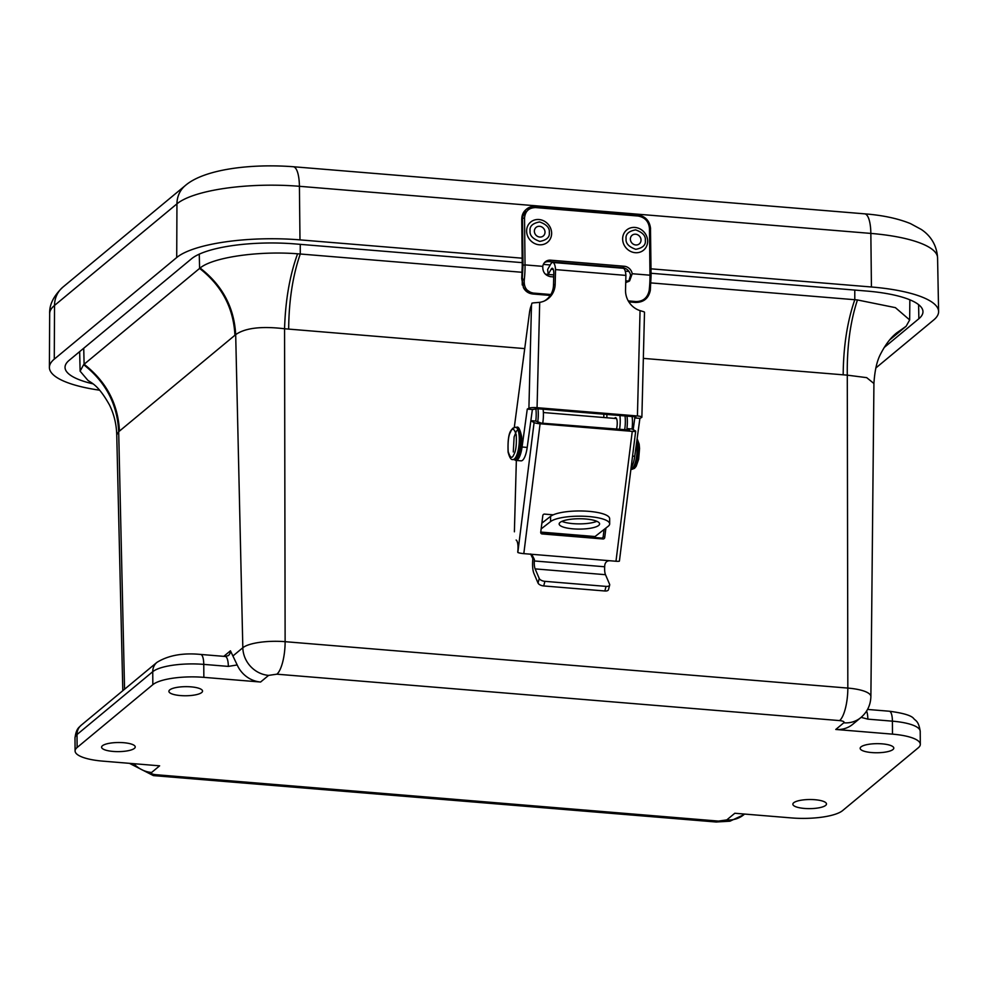 <?xml version="1.0" encoding="UTF-8"?>
<svg xmlns="http://www.w3.org/2000/svg" width="988" height="988" viewBox="0 0 988 988"><rect width="100%" height="100%" fill="white"/><g stroke="black" fill="none" stroke-linecap="round" stroke-linejoin="round"><path stroke-width="1.48" d="M793.697 802.762A16.821 4.545 -0.4 0 1 812.297 799.564A16.821 4.545 -0.4 0 1 826.487 803.948A16.821 4.545 -0.4 0 1 809.703 808.629A16.821 4.545 -0.4 0 1 792.858 804.183A16.821 4.545 -0.4 0 1 793.697 802.762M102.431 745.755A16.821 4.545 -0.4 0 1 121.03 742.556A16.821 4.545 -0.4 0 1 135.233 746.94A16.821 4.545 -0.4 0 1 118.449 751.621A16.821 4.545 -0.4 0 1 101.591 747.175A16.821 4.545 -0.4 0 1 102.431 745.755M169.751 689.896A16.821 4.545 -0.4 0 1 188.338 686.697A16.821 4.545 -0.4 0 1 202.54 691.081A16.821 4.545 -0.4 0 1 185.756 695.762A16.821 4.545 -0.4 0 1 168.899 691.316A16.821 4.545 -0.4 0 1 169.751 689.896M861.005 746.891A16.821 4.545 -0.4 0 1 879.604 743.705A16.821 4.545 -0.4 0 1 893.794 748.089A16.821 4.545 -0.4 0 1 877.011 752.757A16.821 4.545 -0.4 0 1 860.165 748.324A16.821 4.545 -0.4 0 1 861.005 746.891M260.585 682.029L203.849 677.348A40.422 10.942 179.6 0 0 152.831 684.659L77.113 747.508A40.422 10.942 179.6 0 0 75.088 750.954A40.422 10.942 179.6 0 0 102.888 761.143L159.624 765.824L151.609 772.48C150.756 773.542 152.152 774.271 155.795 774.691L718.498 821.09L726.785 819.904L734.813 813.26L791.536 817.928A40.422 10.942 179.6 0 0 842.566 810.629L918.284 747.78A40.422 10.942 179.6 0 0 920.31 744.335A40.422 10.942 179.6 0 0 892.497 734.146L835.774 729.465A26.948 24.638 50.3 0 0 852.805 724.253L860.82 717.597A26.948 24.638 -129.7 0 1 843.789 722.808C844.629 721.746 843.233 721.005 839.59 720.598L276.887 674.187L268.6 675.384L260.585 682.029A26.948 24.638 -129.7 0 1 237.194 664.949L228.327 666.406L203.763 664.381A40.422 10.942 179.6 0 0 152.745 671.692L77.015 734.529A40.422 10.942 179.6 0 0 75.002 737.987L75.088 750.954M223.77 656.353L230.439 650.82L237.194 664.949M870.885 696.577L873.923 383.505L866.698 377.651L847.284 375.156L847.828 688.08A33.518 9.065 -0.4 0 1 870.885 696.577C870.601 705.086 867.254 712.089 860.82 717.597M124.562 689.241L118.684 431.731L116.745 434.745C116.423 424.198 114.052 414.355 109.631 405.241C98.084 384.456 91.304 383.097 87.759 380.195L80.114 371.167L79.658 351.629M268.6 675.384A26.948 24.638 -129.7 0 1 242.826 647.745A33.518 9.065 -0.4 0 1 285.124 641.681L284.569 328.757C261.437 326.003 245.135 327.954 235.687 334.623C234.205 307.453 222.349 285.248 200.095 268.02A79.769 21.588 179.6 0 0 199.588 268.415C221.794 285.705 233.563 307.984 234.922 335.265L235.687 334.623L242.826 647.745L233.329 655.624M896.067 333.388L906.144 326.238L909.664 319.939L895.412 307.651L857.448 299.957C850.285 321.668 846.889 346.739 847.284 375.156L643.349 358.385M906.144 326.238A79.769 21.588 -0.4 0 1 905.675 326.645L889.521 340.045M234.922 335.265L118.684 431.731C117.448 404.364 105.753 382.01 83.634 364.671L80.114 371.167M83.634 364.671A79.769 21.588 -0.4 0 1 84.103 364.263L199.588 268.415L199.267 254.163M524.727 348.603L284.569 328.757C285.396 300.438 289.731 275.442 297.586 253.793C258.461 250.717 212.852 257.325 200.095 268.02M297.586 253.793A79.769 21.588 -0.4 0 1 300.266 254.002L522.121 272.293M545.388 274.207L548.192 274.442L547.636 269.502L550.588 264.302A12.301 3.717 94.7 0 1 552.774 262.475A12.301 3.717 94.7 0 1 555.54 269.601L625.898 275.405L625.528 290.015A20.155 18.883 62.6 0 0 640.051 310.615L637.433 415.973L537.064 407.686L539.695 302.34A20.155 18.883 62.6 0 0 545.314 300.525A20.155 18.883 62.6 0 0 555.17 284.223L555.54 269.601M625.762 280.839L629.06 281.111M650.931 282.914L854.793 299.722A79.769 21.588 -0.4 0 1 857.448 299.957M651.006 268.822L871.428 286.989A97.664 26.429 -0.4 0 1 938.6 311.529A97.664 26.429 -0.4 0 1 933.722 319.951L875.776 368.042M99.627 390.198A97.664 26.429 -0.4 0 1 49.4 367.388A97.664 26.429 -0.4 0 1 54.278 359.138L176.716 257.522A97.664 26.429 -0.4 0 1 299.982 239.874L522.158 258.189M522.207 262.647L295.103 243.925A82.029 22.193 179.6 0 0 191.561 258.745L69.135 360.361A82.029 22.193 179.6 0 0 65.035 367.289A82.029 22.193 179.6 0 0 92.996 383.838M884.137 347.554L918.865 318.729A82.029 22.193 179.6 0 0 922.965 311.652A82.029 22.193 179.6 0 0 866.55 291.04L651.055 273.268M628.986 271.453L625.231 271.144M550.217 264.957L543.351 264.389M622.638 239.047A13.153 11.979 -130.9 0 1 641.274 229.661A13.153 11.979 -130.9 0 1 641.508 251.52A13.153 11.979 -130.9 0 1 622.638 239.047M630.369 239.158A5.607 5.101 -130.9 0 1 639.557 236.256A5.607 5.101 -130.9 0 1 633.629 244.345A5.607 5.101 -130.9 0 1 630.369 239.158M526.629 231.13A13.153 11.979 -130.9 0 1 545.265 221.744A13.153 11.979 -130.9 0 1 545.5 243.604A13.153 11.979 -130.9 0 1 526.629 231.13M534.372 231.241A5.607 5.101 -130.9 0 1 543.548 228.339A5.607 5.101 -130.9 0 1 537.62 236.428A5.607 5.101 -130.9 0 1 534.372 231.241M628.701 281.555L630.529 275.183A8.41 7.657 49.1 0 0 622.564 267.711L548.933 261.635A8.41 7.657 49.1 0 0 544.413 262.685M553.7 276.924L550.402 276.652C545.104 275.405 542.56 271.984 542.795 266.352A8.41 7.657 -130.9 0 1 545.191 261.894A8.41 7.657 -130.9 0 1 550.612 260.177L624.243 266.254A8.41 7.657 -130.9 0 1 632.209 273.725L629.615 280.876L625.713 282.667M632.209 273.725L649.968 275.195L649.462 228.339C648.684 221.398 644.892 217.298 638.075 216.026L535.669 207.579C528.876 207.727 525.159 211.222 524.529 218.039L525.036 264.895L542.795 266.352M522.232 284.976L522.244 265.933L521.713 278.665L522.763 278.641L521.713 278.665L523.442 287.718L522.244 279.74L524.258 280.061C523.776 287.57 526.876 291.917 533.557 293.09L550.847 294.523M628.257 300.908L635.963 301.538C643.188 301.525 647.597 297.796 649.202 290.361L650.265 290.299L651.08 275.615L650.499 228.895M532.828 293.831L533.557 293.09L532.828 293.831L523.442 287.718M628.862 301.92L635.445 302.452C643.633 302.439 648.585 298.413 650.326 290.349L651.08 275.615L649.968 275.195A39.075 11.807 -85.3 0 1 649.202 290.361L650.265 290.299M540.745 532.063L595.023 536.546L608.151 526.295A30.295 7.756 179.9 0 0 609.67 523.875A30.295 7.756 179.9 0 0 584.155 516.267A30.295 7.756 179.9 0 0 550.6 521.553L541.14 528.926M573.065 528.852A20.217 5.175 -0.1 0 1 559.159 523.961A20.217 5.175 -0.1 0 1 579.363 518.749A20.217 5.175 -0.1 0 1 599.593 523.887A20.217 5.175 -0.1 0 1 573.065 528.852M550.6 521.553L550.588 516.341L541.869 523.146M625.021 415.948A16.821 5.088 94.7 0 1 624.638 429.99M550.588 516.341A30.295 7.756 -0.1 0 1 584.155 511.055A30.295 7.756 -0.1 0 1 609.658 518.663L609.67 523.875M561.913 521.355A20.217 5.175 179.9 0 0 573.052 523.64A20.217 5.175 179.9 0 0 596.826 521.294M537.694 422.16A16.821 5.088 -85.3 0 0 537.966 408.773M619.896 415.528A16.821 5.088 94.7 0 1 619.525 429.57M614.499 418.406A7.274 2.198 94.7 0 1 615.561 417.677A7.274 2.198 94.7 0 1 617.241 423.16A7.274 2.198 94.7 0 1 616.401 429.311M542.721 423.235A16.821 5.088 -85.3 0 0 543.091 409.193M530.111 554.157L523.813 553.638L540.09 423.766L632.258 431.361L615.981 561.246L530.111 554.157L531.939 554.725L534.409 559.467L532.828 558.578L530.618 553.984M553.255 514.834L544.549 514.106A1.618 1.531 119.6 0 0 542.82 515.575L540.732 532.223A1.618 1.531 119.6 0 0 542.066 533.94L603.001 538.966A1.618 1.531 119.6 0 0 604.73 537.497L605.916 528.037M540.09 423.766A4.854 0.642 -172.9 0 1 534.088 422.592L517.823 552.465A4.854 0.642 7.1 0 0 523.813 553.638M606.039 586.39A4.854 2.297 14.5 0 0 609.67 585.094L608.472 589.688A4.854 2.297 -165.5 0 1 604.854 590.985L606.039 586.39L544.907 581.339A4.854 2.297 14.5 0 1 539.226 578.462L535.138 568.89A9.707 2.927 94.7 0 1 534.31 560.962L534.409 559.467M534.31 560.962L604.668 566.766L604.767 565.272C605.249 562.32 606.891 560.801 609.682 560.727M615.981 561.246A4.854 0.642 7.1 0 0 619.414 561.048L635.679 431.176A4.854 0.642 -172.9 0 1 632.258 431.361M629.48 430.249L626.923 428.582L632.048 429.002L635.482 430.953A4.854 0.642 -172.9 0 1 635.679 431.176M530.865 420.666L535.78 421.061A16.821 5.088 -85.3 0 0 535.842 408.674M530.852 420.752L534.088 422.592M629.504 430.052L541.362 423.123L535.78 421.061M540.856 533.088L601.457 538.077A1.618 1.531 119.6 0 0 603.186 536.62L604.088 529.469M516.279 540.127L516.131 540.041A10.028 3.026 94.7 0 1 517.774 551.539L517.823 552.465M516.354 460.457L514.39 531.803M604.668 566.766A9.707 2.927 -85.3 0 0 605.496 574.695L535.138 568.89M632.098 416.541A16.821 5.088 94.7 0 1 632.048 429.002M626.923 428.582A16.821 5.088 -85.3 0 0 626.985 416.121M532.828 558.578L532.668 561.159A15.092 4.557 -85.3 0 0 533.94 573.485L538.04 583.056A4.854 2.297 -165.5 0 0 543.709 585.946L604.854 590.985M609.67 585.094A4.854 2.297 14.5 0 0 609.584 584.254L605.496 574.695M514.291 427.434L529.482 312.665A12.93 3.915 -85.3 0 1 531.482 304.959L531.939 303.18A6.471 1.149 -178.6 0 1 535.002 302.748L539.695 302.34M531.482 304.959L528.913 408.229A6.471 1.149 1.4 0 1 537.064 407.686M528.913 408.229L527.271 409.081L532.384 409.501L537.435 408.736L633.703 416.664L635.926 417.269L634.79 417.949L639.915 418.369L641.558 417.516A6.471 1.149 -178.6 0 0 641.879 417.171A6.471 1.149 -178.6 0 0 637.433 415.973M644.423 312.455A6.471 1.149 -178.6 0 0 644.497 312.294A6.471 1.149 -178.6 0 0 643.657 311.702L640.051 310.615M625.898 275.405A12.301 3.717 -85.3 0 0 623.132 268.267L552.774 262.475M553.749 274.899L548.192 274.442L551.143 269.242A6.471 1.951 94.7 0 1 552.304 268.279A6.471 1.951 94.7 0 1 553.786 273.676L553.502 285.087L555.17 284.223M544.462 300.945A20.155 18.883 62.6 0 0 553.502 285.087M514.563 459.605A16.821 5.088 -85.3 0 0 515.946 460.42A16.821 5.088 -85.3 0 0 522.072 447.008L527.271 409.081M639.915 418.369L634.728 456.295A16.821 5.088 94.7 0 1 631.06 468.053M532.384 409.501L527.197 447.428L522.072 447.008M515.946 460.42L521.071 460.84A16.821 5.088 -85.3 0 0 527.197 447.428M634.79 417.949L633.197 429.656M513.291 451.973L514.118 436.906L516.428 431.077L517.897 429.768M835.774 729.465L843.789 722.808M839.59 720.598A26.948 8.151 -85.3 0 0 847.828 688.08L285.124 641.681A26.948 8.151 94.7 0 1 276.887 674.187M892.497 734.146L892.411 721.166L867.835 719.14L861.104 717.362M920.31 744.335L920.211 731.355A40.422 10.942 179.6 0 0 892.411 721.166A13.474 4.075 -85.3 0 0 889.311 711.224L867.538 709.433M726.785 819.904A26.948 24.638 50.3 0 0 743.816 814.705L744.594 814.063M743.816 814.705L729.959 821.201L716.102 822.004A26.948 8.151 -85.3 0 0 718.498 821.09M155.795 774.691A26.948 8.151 94.7 0 1 153.399 775.605L716.102 822.004M133.738 763.687A26.948 24.638 50.3 0 0 151.609 772.48M77.113 747.508L77.015 734.529A13.474 12.313 -129.7 0 1 81.214 725.217C79.373 727.403 76.286 727.86 75.002 737.987M152.831 684.659L152.745 671.692A13.474 12.313 -129.7 0 1 156.931 662.38L81.214 725.217M203.849 677.348L203.763 664.381A13.474 4.075 -85.3 0 0 200.663 654.439C182.854 652.698 168.281 655.353 156.931 662.38M867.835 719.14A13.474 4.075 -85.3 0 0 866.575 711.076M228.327 666.406A13.474 4.075 -85.3 0 0 225.239 656.464L200.663 654.439M230.439 650.82A6.793 6.212 -129.7 0 1 228.327 655.612L225.239 656.464M896.412 333.104L905.675 326.645M119.449 431.114C118.078 403.833 106.309 381.553 84.103 364.263L83.733 348.245M288.669 329.14C288.891 300.735 292.757 275.689 300.266 254.002L300.253 244.345M854.781 290.077L854.793 299.722C847.284 321.421 843.406 346.467 843.184 374.872M937.575 257.794C936.562 241.455 926.769 233.069 921.199 229.401L910.491 223.609C897.931 218.496 882.642 215.236 864.648 213.84A26.948 8.151 94.7 0 1 870.848 233.415A97.022 26.256 -0.4 0 1 937.575 257.794L938.6 311.529M864.648 213.84L293.214 166.725A26.948 8.151 94.7 0 1 299.413 186.3L870.848 233.415L871.428 286.989M293.214 166.725C250.816 163.526 204.281 169.195 185.349 185.509A26.948 24.638 50.3 0 0 176.951 203.837A97.022 26.256 -0.4 0 1 299.413 186.3L299.982 239.874M185.349 185.509L62.911 287.113A26.948 24.638 50.3 0 0 54.525 305.44L176.951 203.837L176.716 257.522M62.911 287.113C53.685 295.795 49.276 304.637 49.672 313.641A97.022 26.256 -0.4 0 1 54.525 305.44L54.278 359.138M918.605 304.65L918.865 318.729M626.071 238.8C625.466 234.156 628.64 231.18 635.593 229.871C642.583 232.328 645.819 235.836 645.325 240.38C645.93 245.024 642.743 248.013 635.803 249.322C628.813 246.864 625.565 243.357 626.071 238.8M530.062 230.883C529.457 226.24 532.631 223.263 539.584 221.942C546.574 224.412 549.822 227.919 549.316 232.464C549.921 237.108 546.735 240.096 539.794 241.405C532.804 238.935 529.556 235.44 530.062 230.883M550.612 260.177L548.933 261.635M624.243 266.254L622.564 267.711M521.812 219.213L521.812 218.928A13.474 12.276 -130.9 0 1 525.789 209.802L526.468 209.209A13.474 12.276 -130.9 0 1 535.15 206.467L526.468 209.209A13.474 12.276 -130.9 0 0 522.491 218.348L524.529 218.039M522.319 265.784L521.812 218.928L522.491 218.348L522.998 265.204L525.036 264.895A39.075 11.807 94.7 0 1 524.258 280.061M535.434 206.492L637.705 214.853L535.298 206.406L535.669 207.579M521.713 278.665L522.244 279.74L522.998 265.204M638.075 216.026L637.705 214.853C645.46 216.249 649.746 220.88 650.573 228.759L649.462 228.339M635.235 302.266L635.963 301.538L635.235 302.266M603.816 417.516L603.816 414.207M606.879 417.776L606.879 414.454M604.73 537.497L603.186 536.62M603.001 538.966L601.457 538.077M542.066 533.94L541.004 533.335M539.226 578.462L538.04 583.056M544.907 581.339L543.709 585.946M553.28 269.415L551.143 269.242M634.728 456.295L632.555 456.123M636.927 440.203A16.166 4.891 -85.3 0 1 637.297 458.407A16.166 4.891 -85.3 0 1 631.727 469.312L630.912 469.251A16.166 4.891 -85.3 0 0 635.988 459.828A16.166 4.891 -85.3 0 0 636.568 442.822M513.958 459.605C514.983 460.075 516.477 459.074 518.404 456.604C521.009 451.602 522.096 444.971 521.664 436.671C520.009 429.138 518.317 426.038 516.613 427.372A16.166 4.891 94.7 0 1 520.157 443.896A16.166 4.891 94.7 0 1 513.958 459.605L512.933 459.519C511.142 460.099 509.524 457.605 508.091 452.047C507.671 440.697 508.684 433.448 511.129 430.299L512.834 428.212L515.588 427.285A16.166 4.891 94.7 0 1 519.132 443.81A16.166 4.891 94.7 0 1 512.933 459.519M508.178 451.553C507.733 441.821 508.511 435.313 510.524 432.015C512.327 427.446 514.242 428.409 516.242 434.918C516.687 444.649 515.909 451.17 513.896 454.455C512.093 459.037 510.179 458.062 508.178 451.553M129.465 763.341L153.399 775.605M889.311 711.224C903.477 713.101 911.652 715.584 913.814 718.684C915.604 720.857 918.63 720.857 920.211 731.355M122.808 690.698L116.745 434.745M895.758 333.66C894.226 335.056 887.977 339.872 880.926 353.395C877.072 360.274 874.738 370.315 873.923 383.505L873.923 383.505M909.664 319.939L909.849 299.809M49.672 313.641L49.4 367.388M522.244 265.933L521.738 219.077L525.789 209.802M550.279 295.437L533.026 294.016C528.605 293.56 525.406 291.423 523.405 287.619L523.405 287.619M641.879 417.171L644.497 312.294M516.613 427.372L515.588 427.285M631.727 469.312L634.469 468.386L636.173 466.311L638.643 459.235L639.557 448.453L639.15 444.094L637.137 438.684M543.375 412.539L616.5 418.566"/></g></svg>
